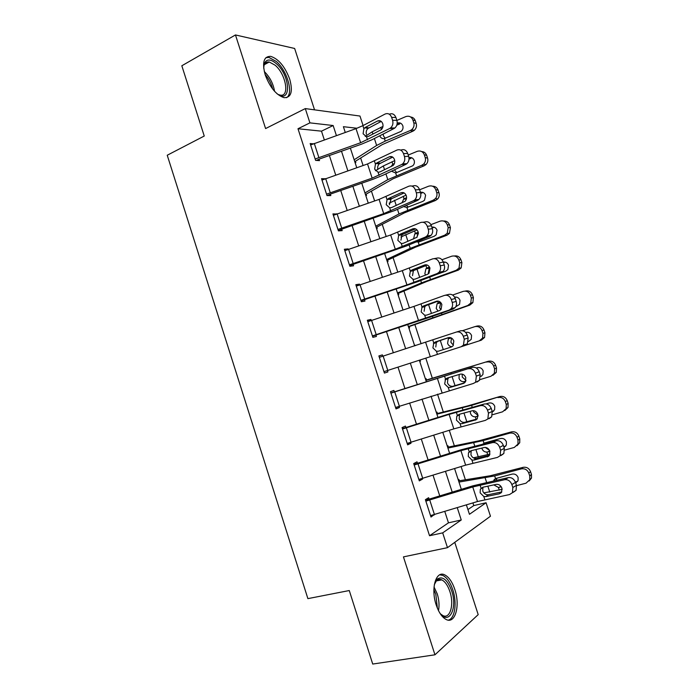 <?xml version="1.0" encoding="UTF-8"?>
<svg xmlns="http://www.w3.org/2000/svg" width="699" height="699" viewBox="0 0 699 699"><rect width="100%" height="100%" fill="white"/><g stroke="black" fill="none" stroke-linecap="round" stroke-linejoin="round"><path stroke-width="1.05" d="M454.822 589.458C452.253 581.883 448.889 577.024 444.739 574.884C436.054 570.139 430.532 588.383 436.193 604.932C438.754 612.446 442.065 617.296 446.128 619.471C455.267 624.434 460.405 605.465 454.822 589.458M289.727 79.205C284.939 66.501 278.569 58.882 270.635 56.339C263.75 56.331 261.942 62.491 265.201 74.819C270.032 87.524 276.332 95.151 284.1 97.685C291.195 97.738 293.064 91.569 289.727 79.205M467.919 509.58L473.791 505.578L486.076 502.747L490.462 516.22L447.482 547.666L442.685 532.865L461.253 519.977L457.251 507.649M314.541 109.848L294.646 48.476L235.467 34.95L181.827 65.767L204.248 136.034L167.236 155.239L307.892 598.632L349.273 590.541L372.724 664.05L434.953 654.797L478.195 614.622L454.761 542.345M324.319 139.879L321.488 131.159L297.992 128.747L309.919 122.867L305.297 108.59L359.976 116.043L363.078 125.567M473.791 505.578L472.917 502.904M465.359 479.671L461.087 466.548M454.324 445.77L449.282 430.304M443.315 411.964L437.522 394.166M432.34 378.255L425.796 358.141M421.113 343.759L414.857 324.528M409.439 307.892L403.961 291.072M397.801 272.138L393.1 257.713M386.197 236.489L382.274 224.449M374.62 200.945L371.475 191.281M363.087 165.514L360.71 158.201M355.057 162.544L355.835 162.587L355.407 161.277L382.117 144.667L412.786 131.246L410.33 130.495L411.737 129.638C413.817 127.734 414.49 125.427 413.764 122.701L416.211 123.505C416.927 126.204 416.255 128.502 414.192 130.398L412.786 131.246M365.76 195.467L366.529 195.467L366.093 194.147L393.24 178.717L424.127 165.803L421.742 165.287L423.585 164.09C425.359 162.212 425.901 160.036 425.21 157.555L427.578 158.123C428.26 160.587 427.718 162.753 425.962 164.615L424.127 165.803M376.499 228.486L377.25 228.433L376.822 227.114L404.398 212.872L435.503 200.473L433.188 200.185L435.407 198.638C436.91 196.821 437.338 194.776 436.692 192.505L438.981 192.845C439.627 195.1 439.199 197.127 437.705 198.935L435.503 200.473M387.263 261.592L388.006 261.505L387.569 260.177L415.582 247.123L446.914 235.24L444.678 235.187L447.211 233.309L448.199 227.568L450.418 227.673L449.44 233.37L446.914 235.24M398.063 294.803L398.788 294.663L398.36 293.335L426.801 281.479L458.352 270.111L456.194 270.295L459.007 268.101L459.75 262.737L461.89 262.606L461.157 267.935L458.352 270.111M408.898 328.102L409.605 327.918L409.168 326.582L469.833 305.096L467.745 305.515L470.785 303.034L471.327 298.019L473.398 297.643L472.865 302.632L469.833 305.096M414.542 345.455L415.363 345.629M419.758 361.497L420.449 361.269L420.038 360.002M425.42 378.902L426.102 378.648L426.539 379.985L488.269 361.278C491.694 360.579 494.132 361.89 495.591 365.21L496.517 368.041L496.281 372.41L492.891 375.363M436.325 412.436L436.997 412.139L437.434 413.485L467.474 406.005L499.837 396.525C503.28 395.879 505.735 397.224 507.194 400.562L508.129 403.393L507.998 407.5L504.818 410.549M447.264 446.076L447.928 445.735L448.365 447.08L478.85 440.824L511.441 431.886C514.91 431.292 517.374 432.664 518.841 436.019L519.776 438.858L519.733 442.72L517.015 445.717M458.238 479.811L458.885 479.418L459.322 480.772L490.261 475.757L523.079 467.351C526.565 466.801 529.047 468.216 530.524 471.58L531.458 474.429L531.485 478.072L529.16 480.982M297.992 128.747L429.544 535.731L448.47 522.835L444.774 511.423M439.758 495.941L433.022 475.18M428.111 460.012L421.314 439.051M416.49 424.197L409.631 403.026M404.913 388.487L397.993 367.124M393.345 352.785L386.468 331.579M381.75 317.031L374.979 296.149M370.19 281.382L363.532 260.832M358.674 245.847L352.113 225.62M347.185 210.416L340.736 190.512M335.73 175.091L329.386 155.51M313.301 143.802L310.164 143.548L315.616 160.394L319.504 160.613L319.05 159.215L320.098 158.787L361.575 144.151L371.842 139.809L394.053 128.52L389.771 128.467L390.584 127.943C392.733 125.96 393.406 123.4 392.593 120.272L391.65 117.38C390.208 114.024 388.015 112.915 385.062 114.059L362.886 125.663L356.018 128.616L310.618 144.955L315.162 158.996L360.623 142.736L389.771 128.467M325.245 178.769L321.531 178.673L326.992 195.58L330.819 195.563L330.365 194.165L331.413 193.754L373.013 179.276L383.349 175.091L405.796 164.396L401.584 164.562L402.668 163.846C404.642 161.888 405.237 159.433 404.45 156.48L403.498 153.579C402.056 150.206 399.837 149.044 396.857 150.11L367.534 163.959L321.986 180.089L326.538 194.165L372.148 178.123L401.584 164.562M336.787 214.008L332.925 213.911L338.412 230.862L342.169 230.626L341.715 229.22L394.891 210.469L417.583 200.386L413.432 200.762L414.778 199.862C416.587 197.948 417.102 195.589 416.342 192.802L415.389 189.892C413.939 186.493 411.702 185.287 408.688 186.266L379.076 199.407L333.388 215.318L337.958 229.447L383.707 213.614L413.432 200.762M348.242 249.394L348.085 248.896L344.362 249.255L349.867 266.249L353.554 265.795L353.091 264.388L406.469 245.961L429.396 236.489L425.315 237.083L426.914 235.991C428.557 234.13 429.011 231.876 428.269 229.228L427.316 226.31C425.857 222.902 423.603 221.644 420.553 222.544L390.662 234.969L344.817 250.67L349.404 264.834L395.302 249.22L425.315 237.083M359.732 284.886L359.487 284.126L355.835 284.703L361.348 301.75L364.965 301.068L364.511 299.653L418.089 281.566L441.252 272.697L437.233 273.519L439.068 272.252C440.562 270.434 440.947 268.276 440.239 265.777L439.278 262.85C437.81 259.416 435.538 258.114 432.463 258.936L402.283 270.635L356.289 286.118L360.885 300.334L406.94 284.93L437.233 273.519M371.256 320.492L370.924 319.452L367.333 320.256L372.873 337.364L376.42 336.446L375.966 335.031L429.736 317.276L453.153 309.028L449.195 310.068L451.248 308.626C452.594 306.87 452.926 304.808 452.244 302.44L451.283 299.504C449.806 296.053 447.517 294.698 444.407 295.432L413.939 306.415L367.796 321.68L372.41 335.931L449.195 310.068M382.816 356.202L382.388 354.891L378.875 355.922L384.424 373.074L387.91 371.938L387.456 370.522M475.661 381.768L476.36 376.114L480.178 374.664L479.479 380.291L473.223 383.515L395.555 407.473L390.916 393.126L472.253 367.386L394.358 391.859L393.895 390.435L390.453 391.693L396.018 408.906L399.435 407.534L399.059 406.39M487.902 418.535L488.479 413.126L492.236 411.449L491.65 416.831L485.298 420.405L453.826 428.88L407.176 443.402L402.528 429.011L449.116 414.402L480.466 405.638L484.25 404.013L449.422 413.825L405.901 427.517L405.437 426.084L402.056 427.578L407.648 444.844L410.995 443.236L410.706 442.362M500.169 455.425L500.641 450.252L504.32 448.356L503.848 453.494L497.408 457.417L465.639 465.15L418.841 479.444L414.175 465.01L460.912 450.628L492.559 442.598L496.273 440.754L461.139 449.78L417.478 463.28L417.015 461.847L413.703 463.568L419.313 480.886L422.589 479.051L422.388 478.448M512.463 492.454L512.839 487.5L516.447 485.368L516.08 490.296L509.554 494.551L477.496 501.524L430.54 515.6L425.857 501.122L472.751 486.958L504.695 479.68L508.339 477.609L472.882 485.84L429.09 499.156L428.627 497.714L425.385 499.68L431.003 517.05L434.105 514.647M447.482 547.666L403.445 556.885L434.953 654.797M429.544 535.731L442.685 532.865M235.467 34.95L265.594 128.564L305.297 108.59M466.39 504.888L469.448 514.289L486.076 502.747M357.014 128.249L343.392 126.694L345.262 132.434M350.356 148.109L356.743 167.734M361.767 183.19L368.259 203.147M373.214 218.385L379.81 238.656M384.695 253.676L391.396 274.279M396.211 289.08L403.017 310.015M407.753 324.598L414.673 345.856M419.339 360.23L426.311 381.645M431.047 396.219L437.95 417.443M442.79 432.332L449.623 453.345M454.577 468.548L461.34 489.361M336.411 135.58L333.143 125.523L309.919 122.867M452.218 492.14L445.464 471.353M440.527 456.159L433.712 435.171M428.88 420.291L421.995 399.103M417.268 384.537L410.322 363.139M405.656 348.784L398.753 327.551M394.026 312.977L387.237 292.068M382.432 277.285L375.747 256.699M370.872 241.697L364.293 221.443M359.347 206.214L352.873 186.284M347.866 170.844L341.496 151.237M321.488 131.159L333.143 125.523M448.47 522.835L461.253 519.977M419.758 361.488L420.449 361.269M414.551 345.481L415.241 345.245M333.353 215.222L336.717 213.78M344.694 250.268L348.085 248.896M356.062 285.419L359.487 284.126M367.473 320.684L370.924 319.452M378.919 356.044L382.388 354.891M384.424 373.056L387.91 371.938M395.914 408.583L399.435 407.534M407.438 444.214L410.995 443.236M419.007 479.951L422.589 479.051M430.601 515.801L434.21 514.971M316.42 160.438L319.05 159.215M381.252 121.416L368.058 128.38C366.39 129.918 365.839 131.893 366.407 134.278M392.593 120.272L396.866 120.377L395.931 117.502L391.65 117.38M396.866 120.377C397.67 123.487 397.006 126.021 394.865 127.996L394.053 128.52M389.247 114.19L389.36 114.199C392.314 113.063 394.498 114.164 395.931 117.502M363.882 128.712L365.394 127.34L377.539 121.006C379.872 120.114 381.61 121.006 382.746 123.671C383.393 126.17 382.86 128.205 381.147 129.778L368.356 136.41L366.512 136.777L363.096 133.754L363.882 128.712L362.886 125.663M354.743 161.574L355.407 161.277M354.148 159.774L376.639 145.462L385.236 141.111L410.33 130.495M365.245 136.392L372.183 131.814L382.973 126.405M396.883 120.429L405.769 116.611C409.064 115.58 411.423 116.681 412.856 119.913L413.764 122.701M397.215 123.12C399.819 122.334 401.689 123.216 402.807 125.785C403.393 127.987 402.834 129.839 401.156 131.351L384.398 138.559C382.458 138.865 381.007 138.131 380.038 136.357M410.697 117.021C412.934 117.275 414.463 118.515 415.302 120.735L416.211 123.505M396.814 125.173L399.723 123.933L397.215 123.146M383.201 134.033L383.463 135.912L385.245 138.288M327.176 195.571L330.365 194.165M392.698 157.118L379.304 163.837C377.801 165.357 377.329 167.236 377.888 169.464M404.45 156.48L408.662 156.366L407.718 153.483L403.498 153.579M408.662 156.366C409.439 159.302 408.854 161.74 406.879 163.68L405.796 164.396M400.518 150.04L401.095 150.032C404.074 148.974 406.276 150.128 407.718 153.483M375.442 164.169L376.971 162.832L389.247 156.838C391.606 156.008 393.354 156.934 394.498 159.617C395.127 161.985 394.655 163.942 393.083 165.488L379.941 171.937L378.072 172.251L374.647 169.175L375.442 164.169L374.446 161.102M338.342 230.635L341.715 229.22M404.136 192.924L391.125 198.935L389.395 204.755M416.342 192.802L420.483 192.461L419.54 189.569L415.389 189.892M420.483 192.461C421.244 195.239 420.728 197.581 418.928 199.486L417.583 200.386M411.755 186.056L412.864 185.978C415.87 184.999 418.098 186.196 419.54 189.569M387.036 199.722L388.583 198.437L400.99 192.775C403.375 192.007 405.14 192.976 406.285 195.668C406.897 197.913 406.477 199.792 405.036 201.303L391.562 207.568L389.675 207.83L386.224 204.693L387.036 199.722L386.031 196.655M349.692 265.725L353.091 264.388M415.556 228.853L402.694 234.392L401.942 235.065L400.938 240.15M428.269 229.228L432.349 228.678L431.397 225.777L427.316 226.31M432.349 228.678C433.083 231.299 432.637 233.545 430.995 235.397L429.396 236.489M422.974 222.247L424.669 222.029C427.709 221.137 429.955 222.387 431.397 225.777M398.666 235.388L400.239 234.148L412.768 228.826C415.18 228.127 416.962 229.123 418.116 231.841L417.023 237.241L403.227 243.313L401.313 243.532L397.836 240.325L398.666 235.388L397.661 232.313M365.428 194.436L366.093 194.147M364.939 192.933L387.805 179.66L421.742 165.287M375.468 170.713L377.582 169.438M377.827 169.289L383.332 165.969L394.734 160.621M408.233 155.047L417.172 151.36C420.483 150.372 422.86 151.508 424.293 154.759L425.21 157.555M408.95 157.616C411.423 157.109 413.161 158.07 414.184 160.482C414.734 162.491 414.289 164.248 412.838 165.742L395.651 172.976L391.554 171.22M391.029 166.615L392.637 164.44L394.253 163.924M394.402 163.575L393.572 163.916M421.663 151.561C424.092 151.709 425.752 152.967 426.67 155.344L427.578 158.123M409.002 159.145L410.995 158.323L408.976 157.86M394.62 170.058L396.717 172.636M376.141 227.393L376.822 227.114M375.747 226.188L398.998 213.964L433.188 200.185M389.133 203.173L406.075 195.126M419.61 189.779L428.609 186.214C431.938 185.279 434.332 186.441 435.765 189.709L436.692 192.505M420.44 192.312C422.878 191.91 424.599 192.907 425.595 195.283L424.52 200.229L422.825 201.391L406.932 207.507L403.603 206.598M401.986 202.902L403.673 199.11L406.512 198.35M406.573 197.747L404.852 198.429M432.594 186.222C435.232 186.222 437.058 187.498 438.063 190.067L438.981 192.845M420.728 193.44L422.301 192.819L420.518 192.575M406.32 205.392L408.207 207.044M386.888 260.447L387.569 260.177M386.599 259.539L410.226 248.363L444.678 235.187M400.903 236.978L417.015 229.919M430.916 224.65L440.073 221.172C443.428 220.281 445.831 221.478 447.281 224.763L448.199 227.568M431.851 227.158C434.306 226.791 436.036 227.795 437.032 230.189L436.202 234.829L434.245 236.253L419.068 241.915L416.185 241.95M413.52 239.023L414.769 233.894L418.343 232.811M418.229 232.26L416.167 233.038M443.472 221.024C446.364 220.814 448.374 222.099 449.501 224.886L450.418 227.673M432.122 227.988L433.633 227.42L431.912 227.341M418.395 233.449L416.796 237.45M361.077 300.919L364.511 299.653M426.923 264.912L414.297 269.954L413.354 270.836L412.515 275.659M440.239 265.777L444.249 265L443.297 262.09C445.77 261.767 447.509 262.798 448.513 265.201L447.876 269.543L445.7 271.212L437.495 274.139M444.249 265C444.957 267.49 444.573 269.631 443.087 271.439L441.252 272.697M434.184 258.621L436.508 258.202C439.575 257.381 441.838 258.682 443.297 262.09L439.278 262.85M410.33 271.168L411.921 269.971L424.59 264.991C427.019 264.353 428.819 265.393 429.972 268.119L429.029 273.292L427.622 274.27L414.918 279.163L412.995 279.329L409.492 276.07L410.33 271.168L409.326 268.084M397.67 293.589L398.36 293.335M397.478 292.986L421.488 282.868L456.194 270.295M413.59 270.557L427.29 265.043M441.96 259.731L451.58 256.245C454.953 255.397 457.373 256.629 458.824 259.923L459.75 262.737M425.534 275.074L424.861 273.711L425.909 268.774L429.684 267.394M429.492 267.044L427.517 267.761M454.324 255.983C457.469 255.493 459.689 256.769 460.973 259.81L461.89 262.606M443.489 262.675L445.01 262.125L443.341 262.221M429.859 267.787L429.212 268.364L428.304 273.108M263.689 68.118L264.231 63.845C266.38 58.865 270.391 58.777 276.262 63.583C290.635 75.588 291.614 104.806 276.979 93.701M278.167 94.487L280.028 95.073C289.971 97.484 286.074 74.286 275.153 65.225L269.264 62.001C266.695 61.652 264.947 62.823 264.012 65.496L263.724 66.667M286.573 97.694C293.737 93.526 287.228 70.704 276.306 61.468L268.94 57.423L265.882 57.694M434.332 584.635L437.338 579.043C442.677 575.819 447.447 579.742 451.659 590.821C457.915 608.41 448.793 626.094 439.627 612.708M440.754 614.106L442.843 615.539C450.139 619.489 454.333 604.373 449.859 591.529C447.806 585.465 445.114 581.585 441.785 579.873C439.854 579.025 438.116 579.279 436.578 580.633L434.865 582.957M448.4 620.135C455.023 618.528 457.172 602.678 452.812 589.86C450.261 582.346 446.923 577.523 442.79 575.399L439.767 574.805M372.506 336.228L375.966 335.031M438.203 301.103L425.936 305.629L424.809 306.704L424.127 311.273M452.244 302.44L456.194 301.444L455.232 298.525L451.283 299.504M456.194 301.444C456.875 303.794 456.543 305.847 455.198 307.595L453.153 309.028M445.403 295.196L448.391 294.489C451.493 293.746 453.773 295.092 455.232 298.525M422.03 307.062L423.638 305.909L436.447 301.269C438.902 300.692 440.711 301.776 441.873 304.519L441.069 309.465L439.488 310.574L426.643 315.127L424.704 315.24L421.174 311.92L422.03 307.062L421.025 303.96M468.164 338.001L467.325 343.882L465.08 345.472L383.961 371.65L379.339 357.346L456.386 332.051C459.531 331.396 461.838 332.803 463.315 336.271L464.285 339.216L468.164 338.001L467.212 335.066L463.315 336.271M449.169 337.486L437.618 341.409L436.325 342.659L435.783 347.001M456.657 331.973L460.3 330.88C463.437 330.225 465.735 331.623 467.212 335.066M461.191 346.73L463.446 345.131L464.285 339.216M433.773 343.06L435.398 341.951L448.33 337.652C450.82 337.145 452.646 338.264 453.817 341.025L453.127 345.76L451.388 346.992L438.413 351.195L436.447 351.265L432.899 347.884L433.773 343.06L432.76 339.95M394.358 391.859L390.855 392.934M448.889 377.591L447.893 378.718L447.465 382.834C448.443 385.175 450.042 386.346 452.279 386.346L450.217 387.386L463.839 383.323M480.178 374.664L479.217 371.728L475.399 373.161C473.913 369.666 471.58 368.207 468.409 368.784M479.479 380.291L477.05 382.03M464.652 382.79L453.039 386.215M472.253 367.386C475.416 366.818 477.74 368.259 479.217 371.728M476.36 376.114L475.399 373.161M450.217 387.386L448.234 387.403L444.66 383.961L445.543 379.164L447.185 378.107L460.265 374.157C462.773 373.712 464.608 374.874 465.787 377.643L465.211 382.178L463.323 383.524M408.478 326.826L409.168 326.582M408.382 326.529L467.745 305.515M452.62 295.039L463.122 291.413C466.513 290.618 468.942 291.876 470.401 295.188L471.327 298.019M438.124 311.055L436.211 308.477L437.102 303.759L440.431 302.221M440.291 302.099L438.902 302.58M454.63 297.18C457.181 296.795 458.981 297.844 460.021 300.317L459.549 304.388L455.765 306.765M465.08 291.116L465.237 291.09C468.618 290.295 471.03 291.544 472.48 294.838L473.398 297.643M454.804 297.486L456.01 297.066M440.833 302.641L439.592 307.656L440.851 309.701M465.621 345.254L479.331 340.832L482.572 338.089L482.948 333.397L484.94 332.785L484.564 337.451L481.349 340.177L479.331 340.832M462.493 330.706L474.691 326.695C478.107 325.944 480.554 327.237 482.013 330.566L482.948 333.397M452.087 346.669C449.911 346.617 448.417 345.507 447.605 343.349L448.347 338.832L450.191 337.547M465.752 332.444C468.47 331.85 470.41 332.881 471.572 335.537L471.231 339.356L468.382 341.558M475.224 326.547L476.735 326.127C480.134 325.385 482.563 326.669 484.014 329.972L484.94 332.785M465.744 332.532L466.591 332.252M451.502 338.054L450.916 342.318L453.389 345.201M479.872 379.653L490.951 376.263L494.359 373.292L494.595 368.889L496.517 368.041M425.901 380.396L488.269 361.278M425.84 380.204L426.539 379.985M465.744 381.2L463.865 381.689C461.523 381.75 459.916 380.623 459.025 378.316L459.191 374.76M495.591 365.21L493.66 366.04L494.595 368.889M493.66 366.04C492.192 362.702 489.737 361.383 486.303 362.082M481.235 376.298L482.922 374.446L483.149 370.863C481.987 368.198 480.038 367.141 477.303 367.691L476.334 367.997M462.222 374.122L462.275 377.076L465.98 380.378M480.519 376.377L481.628 376.036M405.901 427.517L402.362 428.522M462.056 423.681L460.056 423.655L456.456 420.143L456.77 416.22L459.514 414.874L459.191 418.78C460.169 421.121 461.786 422.327 464.031 422.379L462.056 423.681L476.325 419.706M493.739 411.003L492.227 411.44L491.266 408.504L487.509 410.156C486.023 406.652 483.673 405.14 480.466 405.638M491.65 416.831L489.055 418.692M477.12 418.989L464.8 422.266M484.25 404.013C487.439 403.524 489.781 405.018 491.266 408.504M488.479 413.126L487.509 410.156M456.77 416.22L459.016 414.376L472.227 410.776C474.761 410.392 476.622 411.597 477.801 414.385L477.321 418.718L475.294 420.169M492.489 414.734L502.616 411.798L506.155 408.618L506.286 404.485L508.129 403.393M436.892 414.192L471.607 405.376L499.837 396.525M436.726 413.686L437.434 413.485M478.081 416.132L475.355 416.84C472.996 416.866 471.379 415.713 470.488 413.397L470.252 411.318M507.194 400.562L505.351 401.637L506.286 404.485M505.351 401.637C503.874 398.273 501.41 396.918 497.941 397.574M492.376 411.938L494.63 409.675L494.761 406.302C493.59 403.62 491.633 402.545 488.889 403.052L486.067 403.882M473.424 410.654L473.669 411.938L478.029 415.355M417.478 463.28L413.913 464.215M473.931 460.091L471.904 460.012L468.286 456.438L468.513 452.707L471.187 451.117L470.943 454.831C471.93 457.19 473.555 458.422 475.827 458.527L473.931 460.091L488.802 456.159M504.32 448.356L503.35 445.394L499.663 447.281C498.169 443.751 495.801 442.187 492.559 442.598M503.848 453.494L501.096 455.477M468.513 452.707L470.881 450.759L484.232 447.509C486.792 447.194 488.662 448.435 489.85 451.239L489.457 455.39L476.604 458.43M496.273 440.754C499.505 440.344 501.865 441.89 503.35 445.394M500.641 450.252L499.663 447.281M489.457 455.39L487.308 456.928M473.363 457.845L489.999 454.097M504.661 450.086L514.307 447.439L517.968 444.083L518.003 440.195L519.776 438.858M447.919 448.085L483.114 440.606L509.623 433.17L511.441 431.886M447.648 447.273L448.365 447.08M489.885 451.353L486.871 452.096C484.503 452.087 482.878 450.907 481.978 448.575M482.843 444.066L484.765 442.913L500.51 438.518C503.271 438.046 505.237 439.155 506.417 441.847L506.356 445.018L504.023 447.43M518.841 436.019L517.068 437.329L518.003 440.195M517.068 437.329C515.591 433.957 513.11 432.567 509.623 433.17M485.298 447.412L489.492 450.383M503.769 446.67L505.744 446.111M429.09 499.156L425.499 500.012M485.84 496.613L483.804 496.482L480.152 492.856L480.309 489.3L482.904 487.465L482.738 490.995C483.725 493.363 485.359 494.621 487.649 494.778L488.435 494.7L485.84 496.613L499.357 493.809L501.262 492.69M516.447 485.368L515.478 482.406L511.86 484.521C510.357 480.964 507.963 479.357 504.695 479.68M516.08 490.296L513.18 492.384M501.768 491.921L488.435 494.7M508.339 477.609C511.598 477.277 513.983 478.876 515.478 482.406M512.839 487.5L511.86 484.521M480.309 489.3L482.791 487.255L496.273 484.355C498.859 484.101 500.746 485.386 501.934 488.208L501.629 492.183L499.357 493.809M483.813 492.891L502.188 489.344M516.535 485.648L526.032 483.192L529.798 479.671L529.763 476.01L531.458 474.429M458.972 482.074L494.665 475.932L521.34 468.88L523.079 467.351M458.605 480.947L459.322 480.772M501.27 486.81L498.431 487.465L494.027 485.001M496.307 480.23L496.893 478.221L493.826 480.099L495.521 478.562L512.157 474.097C514.945 473.66 516.919 474.796 518.099 477.496L518.099 480.493L515.687 483.044M530.524 471.58L528.82 473.136L529.763 476.01M528.82 473.136C527.343 469.745 524.844 468.33 521.34 468.88M515.338 482.013L517.723 481.314M367.499 139.826L366.512 136.777M360.623 142.736L356.018 128.616M318.849 157.493L314.297 143.435M380.763 121.084L377.539 121.006M365.394 127.34L368.749 127.908M380.745 127.367L381.444 129.516M372.183 131.814L372.925 134.068M374.376 138.524L376.639 145.462M384.398 138.559L385.236 141.111M415.302 120.735L412.856 119.913M379.076 175.309L378.072 172.251M372.148 178.123L367.534 163.959M330.251 192.714L325.682 178.612M392.052 156.759L389.247 156.838M376.971 162.832L380.256 163.173M390.68 210.906L389.675 207.83M383.707 213.614L379.076 199.407M341.689 228.04L337.11 213.894M403.332 192.592L400.99 192.775M388.583 198.437L391.798 198.533M402.318 246.607L401.313 243.532M395.302 249.22L390.662 234.969M353.152 263.471L348.565 249.281M414.603 228.582L412.768 228.826M400.239 234.148L403.375 234.008M391.982 161.757L392.821 164.309M383.332 165.969L384.555 169.717M385.909 173.868L387.805 179.66M395.651 172.976L396.49 175.536M426.67 155.344L424.293 154.759M403.253 196.244L404.092 198.813M394.516 200.229L396.228 205.48M397.486 209.316L398.998 213.964M406.932 207.507L407.77 210.076M438.063 190.067L435.765 189.709M414.559 230.845L415.407 233.414M405.735 234.593L407.936 241.347M409.09 244.877L410.226 248.363M418.255 242.134L419.094 244.711M449.501 224.886L447.281 224.763M414 282.422L412.995 279.329M406.94 284.93L402.283 270.635M364.66 299.006L360.055 284.781M425.874 264.746L424.59 264.991M411.921 269.971L414.988 269.596M425.901 265.541L426.748 268.119M416.98 269.054L419.68 277.328M420.737 280.552L421.488 282.868M429.693 277.127L430.453 279.451M460.973 259.81L458.824 259.923M264.301 71.56C269.849 77.039 273.265 83.609 274.541 91.281M272.662 89.026C271.291 83.565 268.766 78.707 265.078 74.435M434.035 586.95L437.233 593.844C439.068 599.794 439.488 605.386 438.5 610.62M437.382 608.156L435.8 594.264L433.887 589.615M425.717 318.342L424.704 315.24M418.605 320.754L413.939 306.415M376.202 334.655L371.58 320.387M437.172 301.086L436.447 301.269M423.638 305.909L426.635 305.288M437.46 354.376L436.447 351.265M430.313 356.682L425.621 342.3M387.779 370.418L383.139 356.097M435.398 341.951L438.317 341.086M445.543 379.164L444.529 376.053M449.247 390.523L448.234 387.403M442.048 392.724L437.356 378.299M399.391 406.285L394.743 391.921M437.6 301.321L438.124 302.929M428.574 304.581L431.458 313.414M432.41 316.332L432.786 317.477M441.462 313.143L441.838 314.297M472.48 294.838L470.401 295.188M455.661 297.058L454.656 297.224M440.283 340.439L443.28 349.622M484.014 329.972L482.013 330.566M460.125 370.26L460.37 371.012M450.934 373.065L451.17 373.808M452.096 376.63L455.032 385.63M463.865 381.689L464.258 382.903M465.787 381.095L464.704 381.523M457.356 415.389L456.342 412.261M461.069 426.783L460.056 423.655M453.826 428.88L449.116 414.402M411.038 442.266L406.372 427.858M471.607 405.376L472.236 407.316M462.31 407.945L462.948 409.876M463.97 413.03L466.81 421.733M475.355 416.84L476.141 419.251M492.349 411.833L493.695 411.038M478.072 415.8L476.194 416.683M469.204 451.72L468.181 448.592M472.935 463.149L471.904 460.012M465.639 465.15L460.912 450.628M422.72 478.352L418.046 463.9M483.114 440.606L483.97 443.218M473.73 442.921L474.752 446.058M475.888 449.536L478.308 456.945M486.871 452.096L487.736 454.717M503.962 447.264L505.342 446.242M489.711 450.864L487.727 451.956M481.087 488.173L480.064 485.027M484.826 499.636L483.804 496.482M477.496 501.524L472.751 486.958M434.437 514.551L429.745 500.056M494.665 475.932L495.521 478.562M485.185 478.002L486.6 482.345M487.841 486.163L489.772 492.07M498.431 487.465L499.296 490.095M515.609 482.799L516.928 481.602M500.903 486.303L499.287 487.325M364.703 127.803L368.058 128.38M394.865 127.996L390.584 127.943M411.737 129.638L414.192 130.398M376.018 163.505L379.304 163.837M406.879 163.68L402.668 163.846M387.386 199.302L390.592 199.398M418.928 199.486L414.778 199.862M398.814 235.214L401.942 235.065M430.995 235.397L426.914 235.991M392.637 164.44L393.956 164.457M423.585 164.09L425.962 164.615M403.673 199.11L406.381 198.997M435.407 198.638L437.705 198.935M414.769 233.894L418.317 233.518M447.211 233.309L449.44 233.37M410.296 271.221L413.345 270.836M443.087 271.439L439.068 272.252M425.909 268.774L429.387 268.189M459.007 268.101L461.157 267.935M264.012 65.496L264.231 63.845M264.336 64.684L269.264 62.001M436.272 580.93L441.785 579.873M436.578 580.633L437.338 579.043M421.829 307.324L424.809 306.695M455.198 307.595L451.248 308.626M433.424 343.524L436.325 342.659M467.325 343.882L463.446 345.131M445.071 379.819L447.893 378.718M437.102 303.75L440.51 302.955M470.785 303.034L472.865 302.632M448.347 338.832L451.292 337.94M482.572 338.089L484.564 337.451M494.359 373.292L496.281 372.41M506.155 408.618L507.998 407.5M484.023 443.769L485.525 442.983M517.968 444.083L519.733 442.72M529.798 479.671L531.485 478.072"/></g></svg>
